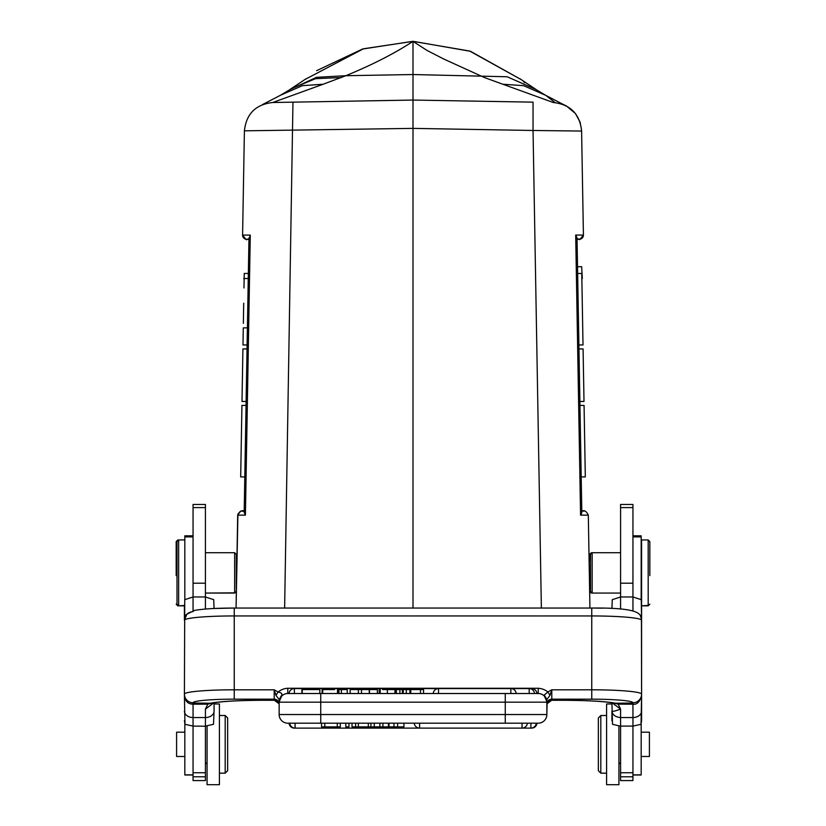 <?xml version="1.0" encoding="UTF-8"?>
<svg xmlns="http://www.w3.org/2000/svg" width="826" height="826" viewBox="0 0 826 826"><rect width="100%" height="100%" fill="white"/><g stroke="black" fill="none" stroke-linecap="round" stroke-linejoin="round"><path stroke-width="1.24" d="M582.289 278.517L581.649 266.684L577.529 266.757M369.459 693.52L369.459 689.576L377.368 689.576L377.368 693.52M301.903 689.576L319.662 689.576L301.903 689.576L301.903 693.52L294.376 693.52L294.376 688.585L438.534 688.585L438.534 693.52M302.233 689.576L302.233 693.52M380.197 693.52L380.197 689.576L379.237 689.576M394.952 693.52L394.952 689.576L382.521 689.576M322.718 693.52L322.718 689.576L322.109 689.576L322.109 693.52M338.288 693.52L338.288 689.576L337.504 689.576L337.504 693.52M334.602 689.576L322.718 689.576M338.939 693.52L338.939 689.576L347.219 689.576L347.219 693.52M341.375 693.52L341.375 689.576M396.026 693.52L396.026 689.576L402.365 689.576L402.365 693.52M409.933 693.52L409.933 689.576L402.365 689.576M409.933 689.576L410.326 693.52M406.299 689.576L406.299 693.52M403.243 689.576L403.243 693.52M399.887 693.52L399.887 689.576M396.387 689.576L396.387 693.52M410.77 693.52L410.77 689.576L423.542 689.576L423.542 693.52M420.455 689.576L420.455 693.52M531.624 689.173L531.624 688.585L529.177 688.585L529.177 693.52L536.941 693.52L511.676 693.52M279.394 700.118L281.274 695.822L279.147 699.674L279.147 702.172A8.652 8.652 0 0 1 287.789 693.52L320.736 693.52L319.838 693.52L319.838 689.576M512.76 693.52L513.504 693.52M514.412 693.52L516.167 693.52M534.515 693.52A5.359 5.359 0 0 0 529.177 688.585L510.85 688.585L510.85 693.52L505.264 693.52L538.211 693.52A8.652 8.652 0 0 1 546.853 702.172L546.895 699.488L549.992 695.358L551.799 689.793L547.886 691.992L549.992 695.358M350.121 693.52L350.121 689.576L369.253 689.576L369.253 693.52M358.37 689.576L358.37 693.52M361.509 693.52L361.509 689.576M538.934 693.551L538.211 693.52L538.211 688.264C542.011 688.543 545.243 689.782 547.886 691.992L544.241 695.017L546.895 699.488M544.241 695.017L546.864 699.674M598.344 736.4L598.344 770.699L598.344 736.4M598.344 717.98L600.812 715.502L600.812 773.167L598.344 770.699L598.344 717.98L598.344 770.699L600.812 773.167L606.583 773.167L600.812 773.167M611.932 703.969L606.583 703.969L606.583 784.7L618.932 784.7L618.932 726.033M649.412 756.482L641.172 756.482L649.412 756.482L649.412 732.187L641.172 732.187M641.172 599.573L641.172 535.816L632.943 535.816M641.172 775.015L632.943 775.015L641.172 775.015L641.172 723.793M590.518 585.035L590.518 554.349L590.518 591.416L590.518 585.035L589.527 585.035L589.929 608.05L588.308 515.156L589.299 571.829M246.2 396.614L246.117 401.467L241.997 401.467L242.916 348.913L247.036 348.913M241.935 405.421L240.686 476.922L241.935 405.421L246.055 405.421M247.108 344.958L242.989 344.958L243.288 327.86M243.98 287.954L244.238 273.447L248.358 273.458L248.956 239.106M247.108 344.566L247.397 327.86L243.711 327.86M248.151 283.008L248.213 281.532M243.711 303.194C243.164 335.036 243.164 335.036 243.711 303.194C244.269 271.341 244.269 271.341 243.711 303.194C243.257 329.244 243.257 329.244 243.711 303.194L243.36 323.369M248.192 283.008L248.265 278.517M247.831 303.194C248.389 271.341 248.389 271.341 247.831 303.194C247.284 335.036 247.284 335.036 247.831 303.194M533.038 102.156L413 100.06L413 128.381L533.038 130.477L533.038 102.156L413 100.06L272.725 102.507C255.73 104.386 246.282 113.833 244.403 130.828L242.586 235.09A4.12 4.12 80.9 0 0 246.706 239.272L248.946 239.272L248.915 241.306M280.386 95.279L302.419 85.656L323.162 84.231L272.735 102.507C255.73 104.386 246.282 113.833 244.403 130.828L243.866 161.38M242.586 235.09C247.15 242.214 245.756 238.239 248.946 239.272L250.278 235.09L242.586 235.09C245.663 239.282 247.057 240.686 246.767 239.272L246.974 239.272M248.977 237.867L244.186 512.368L245.415 515.125L250.278 235.09M177.001 541.588L177.001 604.188L177.001 541.588L178.643 539.936L178.643 605.83L184.415 605.468M184.828 732.187L176.588 732.187L176.588 756.482L184.828 756.482L176.588 756.482M184.828 723.793L184.828 775.015L193.057 775.015L184.828 775.015M193.057 535.816L184.828 535.816L184.828 599.573M193.057 734.5L193.057 729.771M227.656 732.156L227.656 770.699L227.656 732.156M225.188 773.167L219.417 773.167L225.188 773.167L227.656 770.699L225.188 773.167L225.188 715.502L227.656 717.98L227.656 770.699L227.656 717.98M207.068 726.044L207.068 784.7L219.417 784.7L219.417 703.969L214.068 703.969L214.068 702.75L214.068 711.103A8.652 6.443 180 0 1 205.416 717.546L205.416 709.111L207.801 704.155L193.057 704.196C188.039 704.062 185.158 701.243 184.415 695.719L184.972 724.299L184.415 720.644M205.416 726.219L193.057 726.095L193.057 780.58L205.416 780.58L205.416 726.095L213.5 724.299L214.068 711.103M193.057 504.459L193.057 596.971L205.416 596.971L205.416 504.459L193.057 504.459M184.415 695.347L184.745 599.676L193.057 596.971L193.057 610.765M205.416 609.041L205.416 596.971L213.727 599.676L214.068 608.494L213.727 599.676M632.943 702.988L632.943 702.761A8.652 8.621 180 0 0 641.585 694.139A49.839 4.347 0 0 0 591.757 689.803L551.799 689.803L551.799 699.168L591.757 699.168L591.757 615.948A49.839 4.347 180 0 1 641.441 619.954L641.585 695.719C639.789 701.966 636.908 704.795 632.943 704.206L618.158 704.124L613.573 703.029M612.076 702.771L620.584 709.111L620.584 717.546L632.943 717.546L632.943 726.095L620.584 726.095L620.584 780.58L632.943 780.58L632.943 726.095L641.028 724.299L641.585 720.644L641.585 539.936L648.183 539.936L648.183 605.83L641.585 605.83L647.357 605.468M611.932 702.75L612.5 724.299L620.584 726.219M618.158 704.144L620.584 709.111C615.401 711.031 612.52 711.702 611.932 711.103C612.551 714.934 615.432 717.082 620.584 717.546L620.584 726.095M234.243 608.081L234.243 608.05C216.236 608.081 202.959 608.876 194.43 610.445L186.676 614.317C185.922 614.451 185.169 616.433 184.415 620.254C184.972 615.019 187.874 612.149 193.108 611.612M177.001 604.188L178.643 605.83L184.415 605.83L184.415 620.254L186.759 614.41M274.49 700.283L263.081 700.241A57.665 5.028 180 0 0 210.227 703.256L211.528 703.174M212.365 703.04L207.801 704.155M210.227 703.287L207.801 704.196M193.057 704.124L193.057 702.916M210.227 703.256L193.057 703.009M213.882 702.781L205.416 709.111M184.415 711.103A8.652 6.443 0 0 0 193.057 717.546L193.057 726.095L184.972 724.299M233.841 592.841L205.416 593.068L234.656 593.068L234.656 552.708L205.416 552.708M236.897 560.74L236.67 573.946L236.897 560.74L236.308 560.73L236.308 591.416L236.308 554.422M294.376 728.078L294.376 728.119A5.359 5.359 0 0 1 289.038 723.184L505.264 723.184L505.264 714.531L546.853 714.531A8.652 8.652 0 0 1 538.211 723.184L536.962 723.184L538.211 723.184A8.652 8.652 0 0 0 546.853 714.531A8.652 8.652 0 0 1 538.211 723.184L505.264 723.184L522.053 723.184L522.053 728.098A5.359 5.359 0 0 0 527.391 723.184L531.624 723.184M279.147 704.96L279.147 714.531A8.652 8.652 0 0 0 287.789 723.184A8.652 8.652 0 0 1 279.147 714.531A8.652 8.652 0 0 0 287.789 723.184L320.736 723.184L320.736 714.531L505.264 714.531L505.264 702.172L279.147 702.172L279.147 714.531L320.736 714.531L320.736 693.52L538.211 693.52L538.211 692.384M274.304 700.283L263.081 700.283L274.356 700.283L278.434 702.585L278.971 703.804L278.434 702.585L274.222 700.241L274.201 689.803L276.008 695.358L278.114 691.992L274.201 689.803L234.243 689.803L234.243 699.168A41.186 3.593 0 0 0 193.057 702.761A8.652 8.621 180 0 1 184.415 694.139L184.415 694.139A49.839 4.347 0 0 1 234.243 689.803L234.243 615.948A49.839 4.347 180 0 0 184.559 619.954M589.527 585.035L589.692 591.416L589.692 584.901M589.692 554.349L589.692 560.73L589.692 554.349L591.344 552.708L591.344 553.523M591.344 592.242L591.344 593.068L589.692 591.416M620.584 596.971L612.273 599.676L620.584 596.971L632.943 596.971L632.943 504.459L620.584 504.459L620.584 609.041M612.273 599.676L611.932 608.494M641.028 724.299L641.585 695.688M274.201 700.18L278.94 703.68L276.462 700.778M177.817 605.014L177.817 605.83L178.643 605.83M176.175 575.608L176.175 541.588L176.175 575.608M176.175 541.588L177.817 539.936L177.817 540.762M236.701 571.829L236.67 573.946M237.929 513.906L236.071 608.05L237.692 515.156L245.415 515.125M244.207 511.108L241.811 511.108L244.207 511.108C241.667 509.91 239.499 511.263 237.692 515.156C242.607 508.155 240.614 512.161 244.207 511.108L241.853 511.108M583.084 348.913L584.003 401.467L579.883 401.467L578.964 348.913L583.084 348.913M584.065 405.421L585.314 476.922L584.065 405.421L579.945 405.421M583.011 344.958L581.762 273.447L583.011 344.958L578.892 344.958M577.787 281.532L577.642 273.53M581.762 273.458L577.642 273.458L578.84 341.623M580.575 515.125L581.814 512.368L577.023 237.867L575.691 235.049L580.575 515.125L588.308 515.156C586.501 511.263 584.323 509.91 581.793 511.108L584.127 511.108M323.162 84.231L345.867 75.703C372.196 64.893 394.58 53.442 413 41.372L427.001 50.417L443.779 59.038L484.408 77.53L502.838 84.231L523.581 85.656L545.614 95.279M545.945 95.496L555.124 102.6M502.838 84.231L553.265 102.507C570.27 104.386 579.718 113.833 581.597 130.828L581.628 132.707M413 100.06L413 74.536L345.867 75.703L316.492 77.334L289.678 89.683M244.403 130.828L413 128.381L413 608.05M541.371 608.05L533.038 130.477L581.597 131.055M581.741 139.119L581.783 141.7M581.927 149.568L582.134 161.307M577.209 248.678L577.054 239.272L579.294 239.272A4.12 4.12 -82.6 0 0 583.414 235.09L581.597 130.828M579.026 239.272C579.821 237.599 577.529 243.236 583.414 235.08C576.951 243.164 581.638 237.64 577.054 239.272L579.294 239.272A4.12 4.12 -82.6 0 0 583.414 235.09L575.691 235.049M316.647 70.685L362.511 49.044L413 41.3L470.521 51.305L521.02 79.502L469.653 51.036L413 41.372L413 74.536L507.195 76.766L535.991 89.487L520.008 78.8M523.777 81.867L524.634 82.621M413 41.372L363.45 48.786L305.021 79.461M581.463 513.751L580.792 514.846M291.351 88.743L315.522 78.677L341.592 77.52M649.825 575.608L649.825 541.588L649.825 575.608M620.584 552.708L592.159 552.708L592.159 593.068L591.344 593.068M632.943 703.556L632.943 704.32M632.943 610.765L632.943 596.971L641.255 599.676L641.585 620.367M632.943 702.916L632.943 704.134M632.943 703.009L615.773 703.256L618.158 704.124M614.09 703.102L615.773 703.256A57.665 5.028 180 0 0 562.919 700.241L551.778 700.241L547.566 702.585L547.029 703.804M370.936 723.184L370.936 726.89L388.994 726.89L388.994 723.184L393.971 723.184L393.971 726.89L397.626 726.89L397.626 723.184M397.626 726.89L403.935 726.89L403.935 723.184M379.877 723.184L379.877 726.89M382.913 726.89L382.913 723.184M388.447 726.89L388.447 723.184M388.994 726.89L393.971 726.89M536.239 723.184A5.359 5.359 0 0 1 530.901 728.119L294.376 728.119L295.099 728.119L295.099 723.184L289.761 723.184A5.359 5.359 0 0 0 295.099 728.119L530.901 728.119L530.901 723.184M348.964 723.184L348.964 726.89L345.815 726.89L345.815 723.184M370.936 726.89L352.021 726.89L352.021 723.184M374.271 726.89L374.271 723.184M355.603 726.89L355.603 723.184M358.37 723.184L358.37 726.89M368.313 726.89L368.313 723.184M340.302 723.184L340.302 726.89L321.562 726.89L321.562 723.184M324.794 726.89L324.794 723.184M337.287 723.184L337.287 726.89M547.617 702.513L551.665 700.283L562.919 700.283L551.799 700.18L547.091 703.7L546.853 714.531L546.853 702.172L505.264 702.172L505.264 693.52M546.853 700.593L546.853 702.172M546.079 698.6L546.843 701.625M544.726 695.822L546.75 700.83M281.263 695.812L279.136 699.674M279.105 699.498L276.008 695.358M234.243 699.168L274.201 699.168A4.946 4.925 -0 0 1 279.147 704.093L279.147 702.172M279.147 701.697L279.147 700.562M281.759 695.027C282.285 693.633 281.067 692.622 278.114 691.992C280.943 689.7 284.165 688.45 287.789 688.264L287.789 693.52L287.076 693.551M279.147 701.904L281.635 696.091L279.167 701.47M280.706 696.762L281.398 696.349M387.363 689.576L387.363 693.52M536.962 693.52A5.359 5.359 0 0 0 531.624 688.585L529.177 688.605M516.188 693.52A5.359 5.359 0 0 0 510.85 688.585L510.85 688.605M438.534 688.605L294.376 688.585A5.359 5.359 0 0 0 289.038 693.52M632.943 536.89L641.172 536.89M193.057 774.85L184.828 774.85M184.828 536.89L193.057 536.89M193.057 772.744L205.416 772.744M193.057 776.791L205.416 776.791M193.057 507.598L205.416 507.598M193.057 583.208L205.416 583.208M641.585 620.254C640.831 616.433 640.078 614.451 639.324 614.317C635.37 609.825 619.51 607.73 591.757 608.05L234.243 608.05L234.243 615.948L591.757 615.948L591.757 608.081M591.757 699.168A41.186 3.593 0 0 1 632.943 702.761M641.585 711.103A8.652 6.443 0 0 1 632.943 717.546L632.943 704.206M193.057 704.196L193.057 717.546L205.416 717.546L205.416 726.095M287.789 692.384L287.789 693.52M284.629 608.05L292.962 102.156M632.943 774.85L641.172 774.85M620.584 772.744L632.943 772.744M620.584 776.791L632.943 776.791M620.584 507.598L632.943 507.598M620.584 583.208L632.943 583.208M419.587 723.184L419.587 728.098A5.359 5.359 0 0 1 414.249 723.184M531.624 728.119A5.359 5.359 0 0 0 536.962 723.184A5.359 5.359 0 0 1 531.624 728.119L531.624 728.078M546.853 704.093A4.946 4.925 -0 0 1 551.799 699.168L551.799 700.18M287.789 688.264L538.211 688.264M379.175 693.52L379.175 689.576M510.85 688.585L438.534 688.585A5.359 5.359 0 0 0 433.196 693.52M606.583 715.502L600.812 715.502M620.584 762.46L618.932 764.102L620.584 762.46M240.686 476.922L244.806 476.922M247.831 278.517L243.711 278.517M178.643 539.936L184.828 539.936M219.417 715.502L225.188 715.502M205.416 762.46L207.068 764.102L205.416 762.46M263.081 700.283C238.786 700.407 221.74 701.357 211.921 703.122M236.308 554.349L234.656 552.708M236.308 591.416L234.656 593.068M219.417 784.7L207.068 784.7M193.057 780.58L205.416 780.58M276.937 701.047L275.048 700.334M591.757 608.05L602.598 608.173M214.068 608.494L234.243 608.05M606.583 784.7L618.932 784.7M592.159 593.068L620.584 593.068L592.159 593.068L590.518 591.416M551.644 700.283L550.818 700.355M549.775 700.675L549.063 701.057M176.175 604.188L177.817 605.83M248.802 247.759L248.791 248.678M585.314 476.922L581.194 476.922M535.114 89.032L545.945 95.475M545.965 95.486L563.466 104.561M563.415 104.541L566.233 105.831L575.433 113.503L580.048 122L581.576 130.209M290.009 89.456L305.992 78.8M280.055 95.475L290.845 89.063M280.035 95.486L262.534 104.561M590.518 560.73L589.31 560.73M649.825 604.188L648.183 605.83M649.825 541.588L648.183 539.936M590.518 554.349L592.159 552.708M632.943 780.58L620.584 780.58M611.932 720.644L611.932 711.103M562.919 700.283C587.214 700.407 604.26 701.357 614.079 703.122M289.038 723.184A5.359 5.359 0 0 0 294.376 728.119M546.833 701.47L544.396 696.132"/></g></svg>
